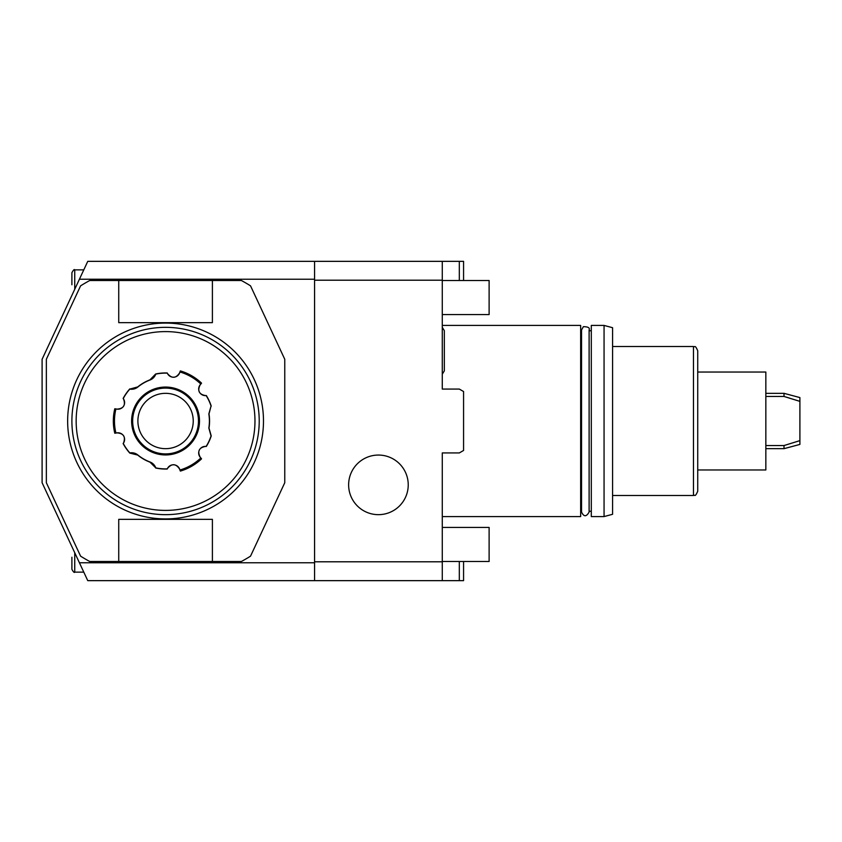 <?xml version="1.0" encoding="UTF-8"?>
<svg xmlns="http://www.w3.org/2000/svg" width="842" height="842" viewBox="0 0 842 842"><rect width="100%" height="100%" fill="white"/><g stroke="black" fill="none" stroke-linecap="round" stroke-linejoin="round"><path stroke-width="1.26" d="M442.282 580.654L87.757 580.654L42.1 482.729L42.1 359.271L87.757 261.346L442.282 261.346L442.282 389.067L442.282 374.195L444.334 370.827L444.334 330.685L442.282 327.317L442.282 325.422L580.654 325.422L580.654 516.578L442.282 516.578L442.282 452.933L442.282 580.654L463.574 580.654L463.574 561.488M442.282 261.346L459.311 261.346L459.311 280.512M459.311 261.346L463.574 261.346L463.574 280.512M442.282 280.207L314.571 280.207M442.282 389.067L459.311 389.067L463.574 391.53L463.574 450.47L459.311 452.933L442.282 452.933M314.571 561.793L442.282 561.793M314.571 580.654L314.571 261.346M79.422 562.772L314.571 562.772M79.422 279.228L314.571 279.228M212.395 280.512L241.391 280.512A159.654 159.654 0 0 1 250.527 285.838L284.764 359.271L284.764 482.729L250.527 556.162A159.654 159.654 0 0 1 241.391 561.488L89.736 561.488A159.654 159.654 0 0 1 80.6 556.162L46.352 482.729L46.352 359.271L80.6 285.838A159.654 159.654 0 0 1 89.736 280.512L212.395 280.512L212.395 322.654L118.733 322.654L118.733 280.512M118.733 561.488L118.733 519.346L212.395 519.346L212.395 561.488M67.644 421A97.914 97.914 0 0 0 165.558 518.914A97.914 97.914 0 0 0 263.483 421A97.914 97.914 0 0 0 165.558 323.086A97.914 97.914 0 0 0 67.644 421M165.558 514.662A93.662 93.662 0 0 0 259.22 421A93.662 93.662 0 0 0 165.558 327.338A93.662 93.662 0 0 0 71.896 421A93.662 93.662 0 0 0 165.558 514.662M165.558 510.399A89.399 89.399 0 0 0 254.968 421A89.399 89.399 0 0 0 165.558 331.601A89.399 89.399 0 0 0 76.159 421A89.399 89.399 0 0 0 165.558 510.399M201.543 383.142A52.225 52.225 0 0 0 180.356 370.912L179.767 372.417A6.61 6.61 0 0 1 167.242 372.974A48.047 48.047 0 0 0 155.665 373.985L149.971 379.847A44.005 44.005 0 0 0 137.72 386.92L129.847 389.088A47.899 47.899 0 0 0 123.321 398.424C125.995 405.255 123.669 408.833 116.343 409.159L114.786 408.77A52.225 52.225 0 0 0 114.786 433.23L116.385 432.988A6.61 6.61 0 0 1 123.132 443.555A48.047 48.047 0 0 0 129.784 453.08L137.72 455.08A44.005 44.005 0 0 0 149.971 462.153L155.781 467.889A47.899 47.899 0 0 0 167.137 468.868C171.715 463.132 175.967 463.363 179.914 469.541L180.356 471.088A52.225 52.225 0 0 0 201.543 458.858L200.533 457.595A6.61 6.61 0 0 1 206.311 446.47A48.047 48.047 0 0 0 211.226 435.935L208.995 428.073A44.005 44.005 0 0 0 208.995 413.927L211.058 406.023A47.899 47.899 0 0 0 206.227 395.698C198.975 394.603 197.039 390.804 200.428 384.299L201.543 383.142L200.533 384.405A6.61 6.61 0 0 0 206.311 395.529A48.047 48.047 0 0 1 211.226 406.065M116.343 409.159L116.385 409.012A6.61 6.61 0 0 0 123.132 398.445A48.047 48.047 0 0 1 129.784 388.92M116.385 409.012L114.786 408.77M179.914 469.541L179.767 469.583A6.61 6.61 0 0 0 167.242 469.026A48.047 48.047 0 0 1 155.665 468.015M179.767 469.583L180.356 471.088M180.356 370.912L179.914 372.459C175.967 378.637 171.705 378.868 167.137 373.132A47.899 47.899 0 0 0 155.781 374.111L155.665 373.985M201.543 458.858L200.428 457.701C197.039 451.196 198.975 447.397 206.227 446.302A47.899 47.899 0 0 0 211.058 435.977L208.837 428.052A43.847 43.847 0 0 0 208.837 413.948L211.058 406.023M114.786 433.23L116.343 432.841C123.669 433.167 125.995 436.745 123.321 443.576A47.899 47.899 0 0 0 129.847 452.912A9.788 9.788 0 0 1 137.814 454.954A43.847 43.847 0 0 0 150.023 462.005A9.788 9.788 0 0 1 155.781 467.889M155.781 374.111A9.788 9.788 0 0 1 150.023 379.995A43.847 43.847 0 0 0 137.814 387.046A9.788 9.788 0 0 1 129.847 389.088M131.941 421A33.617 33.617 0 0 0 165.558 454.617A33.617 33.617 0 0 0 199.175 421A33.617 33.617 0 0 0 165.558 387.383A33.617 33.617 0 0 0 131.941 421M198.859 421A33.301 33.301 0 0 0 165.558 387.699A33.301 33.301 0 0 0 132.268 421A33.301 33.301 0 0 0 165.558 454.301A33.301 33.301 0 0 0 198.859 421M198.47 421A32.901 32.901 0 0 0 165.558 388.099A32.901 32.901 0 0 0 132.657 421A32.901 32.901 0 0 0 165.558 453.901A32.901 32.901 0 0 0 198.47 421M193.239 421A27.67 27.67 0 0 1 165.558 448.67A27.67 27.67 0 0 1 137.888 421A27.67 27.67 0 0 1 165.558 393.33A27.67 27.67 0 0 1 193.239 421M74.738 289.269L74.738 269.861C74.328 269.051 73.38 269.987 71.896 272.703L71.896 284.764M74.738 552.731L74.738 572.139C74.328 572.949 73.38 572.013 71.896 569.297L71.896 557.236M378.426 455.059A29.796 29.796 0 0 1 408.233 484.855A29.796 29.796 0 0 1 378.426 514.662A29.796 29.796 0 0 1 348.63 484.855A29.796 29.796 0 0 1 378.426 455.059M459.311 561.488L459.311 580.654M591.294 421L591.294 325.422L604.061 325.422L604.061 516.578L591.294 516.578L591.294 421M604.061 325.422L612.576 327.706L612.576 514.294L604.061 516.578M693.471 495.506L693.471 346.494C694.829 347.767 694.776 343.946 697.723 350.756L697.723 491.244C694.776 498.054 694.829 494.233 693.471 495.506L612.576 495.506M697.723 372.038L765.841 372.038L765.841 469.962L697.723 469.962L697.723 421M765.841 445.544L784.007 445.544L784.007 448.67L799.9 444.418L799.9 440.629L784.007 445.544L799.9 440.629L799.9 401.371L784.007 396.456L765.841 396.456M789.638 398.161L784.007 396.456L784.007 393.33L799.9 397.582L799.9 401.371L795.332 399.929M442.282 280.512L489.118 280.512L489.118 314.571L442.282 314.571M442.282 527.429L489.118 527.429L489.118 561.488L442.282 561.488M200.859 384.068L200.743 383.963A51.088 51.088 0 0 0 180.051 372.006L179.893 371.964M179.893 470.036L180.051 469.994A51.088 51.088 0 0 0 200.743 458.037L200.859 457.932M115.933 408.896L115.891 409.044A51.088 51.088 0 0 0 115.891 432.956L115.933 433.104M199.501 421A33.943 33.943 0 0 1 165.558 454.943A33.943 33.943 0 0 1 131.615 421A33.943 33.943 0 0 1 165.558 387.057A33.943 33.943 0 0 1 199.501 421M71.896 272.703C73.38 269.987 74.328 269.051 74.738 269.861L83.79 269.861M71.896 569.297C73.38 572.013 74.328 572.949 74.738 572.139L83.79 572.139M581.538 330.748L580.654 330.748M589.116 512.062C586.348 516.946 583.822 516.946 581.538 512.062L581.538 329.938L583.401 326.675C588.084 326.728 590 327.812 589.116 329.938L589.116 512.062L589.116 511.252L591.294 511.252M591.294 330.748L589.116 330.748L589.116 329.938M693.471 346.494L612.576 346.494M784.007 393.33L765.841 393.33M784.007 448.67L765.841 448.67M581.538 511.252L580.654 511.252M444.334 350.756L444.334 370.827"/></g></svg>
